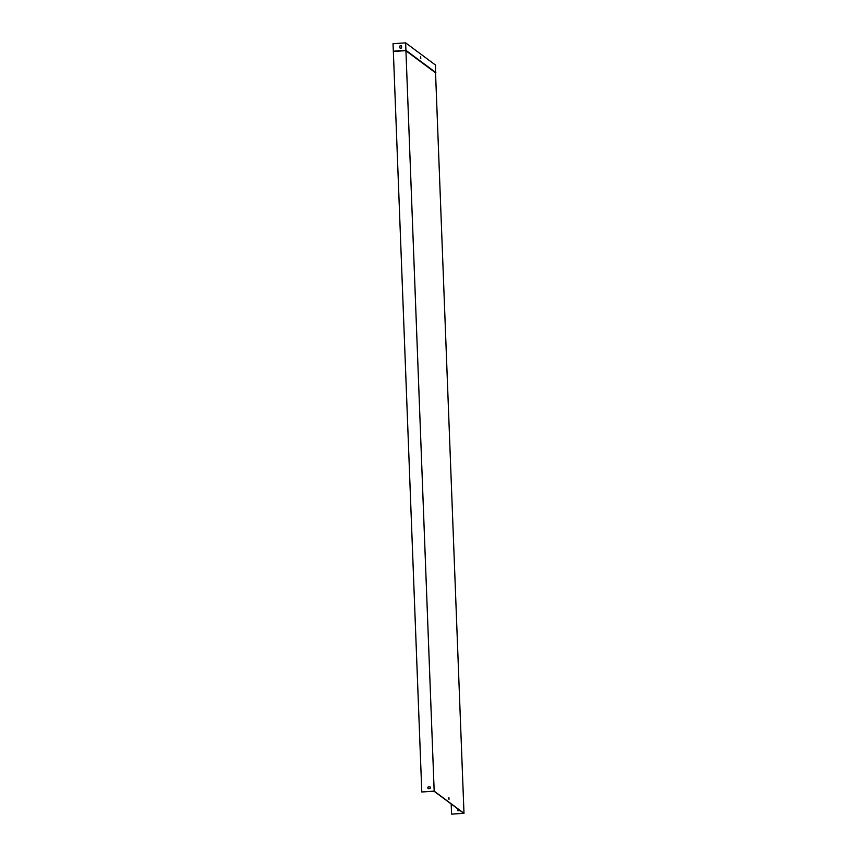 <?xml version="1.0" encoding="UTF-8"?>
<svg xmlns="http://www.w3.org/2000/svg" width="857" height="857" viewBox="0 0 857 857"><rect width="100%" height="100%" fill="white"/><g stroke="black" fill="none" stroke-linecap="round" stroke-linejoin="round"><path stroke-width="1.29" d="M458.056 809.083L457.981 809.083A1.264 1.221 -53.4 0 0 458.013 810.797L459.77 810.668A1.264 1.221 -53.4 0 0 459.92 810.465M451.564 814.118L463.701 813.272L433.985 791.193L421.794 791.986L393.352 51.495L405.736 50.638L435.549 72.802L463.991 813.293L451.607 814.15L451.168 803.962M458.002 809.04L457.927 809.051A1.264 1.221 -53.4 0 0 458.002 810.797M448.779 797.888L448.864 799.067M428.232 788.665L430 788.547A1.264 1.221 -53.4 0 0 429.935 786.801L428.168 786.919A1.264 1.221 -53.4 0 0 428.232 788.665A1.264 1.221 126.6 0 1 428.221 786.962L429.978 786.833M393.352 51.495L393.009 43.718L405.64 42.85L435.549 65.089L435.549 72.802M393.288 51.206L405.918 50.338L434.178 791.129L463.991 813.293M421.794 791.986L434.178 791.129M448.907 797.599L449.004 799.356L448.907 797.599M401.483 45.946A1.264 1.221 -53.4 0 0 399.855 46.149L399.919 47.928A1.264 1.221 -53.4 0 0 399.973 47.971M420.573 57.13L420.648 58.308M420.766 58.587L420.68 56.83L420.766 58.587M435.838 72.566L405.918 50.338L405.64 42.85M401.537 45.989A1.264 1.221 -53.4 0 0 399.801 46.107L399.865 47.896A1.264 1.221 -53.4 0 0 401.601 47.778L401.537 45.989"/></g></svg>
